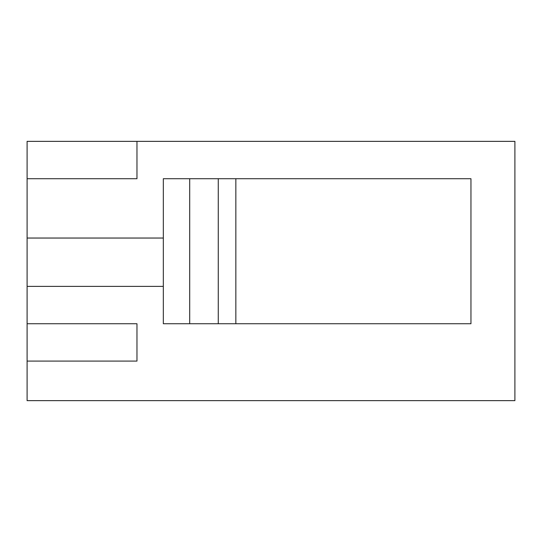 <?xml version="1.0" encoding="UTF-8"?>
<svg xmlns="http://www.w3.org/2000/svg" width="542" height="542" viewBox="0 0 542 542"><rect width="100%" height="100%" fill="white"/><g stroke="black" fill="none" stroke-linecap="round" stroke-linejoin="round"><path stroke-width="0.81" d="M514.9 141.36L514.9 400.64L27.1 400.64L27.1 361.087L136.963 361.087L136.963 323.737L27.1 323.737L27.1 178.711L136.963 178.711L136.963 141.36L514.9 141.36M27.1 178.711L27.1 141.36L136.963 141.36M27.1 361.087L27.1 323.737M163.332 238.04L27.1 238.04M218.263 178.711L470.957 178.711L470.957 323.737L163.332 323.737L163.332 178.711L218.263 178.711L218.263 323.737M27.1 286.379L163.332 286.379M235.845 178.711L235.845 323.737M189.7 178.711L189.7 323.737"/></g></svg>
